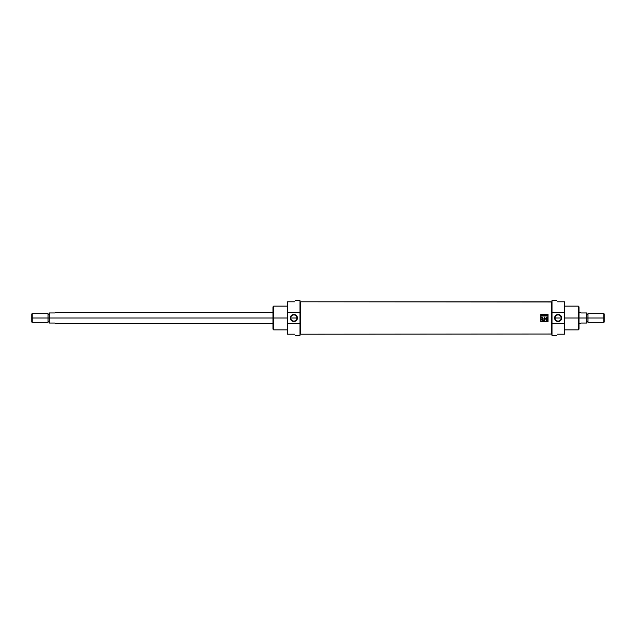 <?xml version="1.0" encoding="UTF-8"?>
<svg xmlns="http://www.w3.org/2000/svg" width="636" height="636" viewBox="0 0 636 636"><rect width="100%" height="100%" fill="white"/><g stroke="black" fill="none" stroke-linecap="round" stroke-linejoin="round"><path stroke-width="0.95" d="M558.122 314.915A3.085 3.085 0 0 0 555.037 318A3.085 3.085 0 0 0 558.122 321.085A3.085 3.085 0 0 0 561.206 318A3.085 3.085 0 0 0 558.122 314.915A3.085 3.085 0 0 0 555.037 318A3.085 3.085 0 0 0 558.122 321.085L558.122 321.522A3.522 3.522 0 0 0 561.644 318A3.522 3.522 0 0 0 558.122 314.478A3.522 3.522 0 0 0 554.6 318A3.522 3.522 0 0 0 558.122 321.522A3.522 3.522 0 0 1 554.6 318A3.522 3.522 0 0 1 558.122 314.478L558.122 314.915A3.085 3.085 0 0 1 561.206 318A3.085 3.085 0 0 1 558.122 321.085M556.572 300.359L552 300.359L552 312.546L564.243 312.546L564.601 322.142L564.243 323.454L552 323.454L552 312.546L564.243 312.546L564.243 301.798L557.398 301.798C556.301 299.89 556.301 299.89 557.398 301.798C556.301 299.89 556.301 299.89 557.398 301.798L564.601 301.798L564.601 334.202L564.243 323.454L552 323.454L552 335.641L556.572 335.641M564.243 334.202L557.398 334.202C556.301 336.11 556.301 336.11 557.398 334.202C556.301 336.11 556.301 336.11 557.398 334.202L564.601 334.202L564.601 322.142L564.601 334.202M564.601 329.877L578.283 329.877L578.283 306.123L564.601 306.123M578.283 306.123L578.999 306.838L578.999 329.162L578.283 329.877M564.601 301.798L564.601 313.858L564.243 301.798M552 335.641L552 300.359M551.643 301.965L551.348 334.202L551.348 301.798L300.645 301.798L300.645 334.202L551.643 334.035L300.645 334.202L300.645 301.798L551.643 301.965M540.838 314.399L540.838 321.601L548.041 321.601L548.041 314.399L540.838 314.399L548.041 314.399L548.041 321.601L540.838 321.601L540.838 314.399L540.838 321.601L548.041 321.601L548.041 314.399L540.838 314.399M547.874 321.434L547.874 314.566L541.005 314.566L541.005 321.434L547.874 321.434L547.874 314.566L541.005 314.566L541.005 321.434L547.874 321.434M543.104 314.971L542.405 314.971L543.263 314.836L543.263 316.012L542.421 316.012L543.104 315.869L542.468 315.504L543.104 314.971L542.405 314.836L543.263 314.836L543.263 316.012L542.421 316.012L543.104 315.869L542.468 315.504L543.104 314.971M545.227 315.504L544.694 315.504L545.227 314.836L545.378 316.012L544.615 316.012L545.227 315.869L544.694 315.504L545.227 314.836L545.378 316.012L544.615 316.012L545.227 315.504M546.841 315.384L547.588 314.836L547.588 316.012L547.437 315.52L546.69 316.012L546.69 314.836L546.841 315.384L547.588 314.836L547.588 316.012L547.437 315.52L546.69 316.012L546.841 315.384M544.821 320.472L543.383 320.472C541.904 320.401 541.522 319.773 542.23 318.58L541.832 317.157L542.373 317.157L542.444 318.167L543.136 318.326L542.428 319.781L544.289 319.94L544.289 317.157L544.289 319.94L543.128 319.94C542.238 319.781 542.118 319.423 542.77 318.859L543.136 318.326L542.373 317.157L541.832 317.157L542.23 318.58C541.522 319.773 541.904 320.401 543.383 320.472L544.821 320.472L544.821 319.121L546.562 319.121L546.562 320.472L547.095 320.472L547.095 317.157L546.562 317.157L546.562 318.7L544.821 318.7L544.821 317.157L544.289 317.157L544.821 317.157L544.821 318.7L546.562 318.7L546.562 317.157L547.095 317.157L547.095 320.472L546.562 320.472L546.562 319.121L544.821 319.121L544.821 320.472L543.383 320.472L541.84 319.574M546.404 314.836L546.141 316.012L545.545 314.836L546.562 314.836L546.141 316.012L545.545 314.836L546.562 314.836M543.653 316.012L543.502 314.836L544.249 315.75L544.4 314.836L544.4 316.012L543.653 315.09L543.502 316.012L543.502 314.836L544.249 315.75L544.4 314.836L544.4 316.012L543.653 315.09L543.502 316.012L543.669 314.836M541.864 315.353L542.19 314.836L542.19 316.012L541.689 316.012L541.188 314.836L541.864 315.353L542.19 314.836L542.19 316.012L541.514 315.997L541.188 314.836L541.705 315.313M545.998 315.71L546.245 315.321L546.07 315.83M541.435 315.687L542.039 315.496L541.435 315.687M603.771 313.683L604.2 313.93L604.2 322.07L603.771 322.317L603.771 313.683L587.998 313.683L587.998 322.317L603.771 322.317M586.702 318L586.702 323.04L581.161 323.04C580.612 323.994 580.612 323.994 581.161 323.04C580.612 323.994 580.612 323.994 581.161 323.04L586.702 323.04L586.702 312.96L581.161 312.96C580.612 312.006 580.612 312.006 581.161 312.96C580.612 312.006 580.612 312.006 581.161 312.96L586.917 312.96L586.917 323.04L586.702 312.96L586.702 318L578.283 318L578.283 325.02M293.88 321.085A3.085 3.085 0 0 0 296.964 318A3.085 3.085 0 0 0 293.88 314.915A3.085 3.085 0 0 0 290.795 318A3.085 3.085 0 0 0 293.88 321.085A3.085 3.085 0 0 0 296.964 318A3.085 3.085 0 0 0 293.88 314.915L293.88 314.478A3.522 3.522 0 0 0 290.358 318A3.522 3.522 0 0 0 293.88 321.522A3.522 3.522 0 0 0 297.402 318A3.522 3.522 0 0 0 293.88 314.478A3.522 3.522 0 0 1 297.402 318A3.522 3.522 0 0 1 293.88 321.522L293.88 321.085A3.085 3.085 0 0 1 290.795 318A3.085 3.085 0 0 1 293.88 314.915M273.719 329.877L273.003 329.162L273.003 306.838L273.719 306.123L273.719 329.877L287.4 329.877M295.43 335.641L300.001 335.641L300.001 323.454L287.758 323.454L287.4 334.202L287.4 301.798L294.603 301.798C295.7 299.89 295.7 299.89 294.603 301.798C295.7 299.89 295.7 299.89 294.603 301.798L287.758 301.798L287.758 312.546L300.001 312.546L300.001 300.359L295.43 300.359M300.001 300.359L300.001 323.454L287.758 323.454L287.758 334.202L294.603 334.202C295.7 336.11 295.7 336.11 294.603 334.202C295.7 336.11 295.7 336.11 294.603 334.202L287.4 334.202L287.4 313.858L287.758 312.546L300.001 312.546L300.001 335.641M287.758 301.798L287.4 313.858L287.4 301.798M287.758 323.454L287.4 322.142L287.758 323.454M273.003 310.98L273.003 318L49.298 318L49.298 323.04L49.083 318L49.298 323.04L54.839 323.04C55.388 323.994 55.388 323.994 54.839 323.04C55.388 323.994 55.388 323.994 54.839 323.04L49.083 323.04L49.083 312.96L54.839 312.96C55.388 312.006 55.388 312.006 54.839 312.96C55.388 312.006 55.388 312.006 54.839 312.96L49.298 312.96L49.298 318L49.083 312.96L49.083 318L48.002 318L48.002 322.317L32.229 322.317L32.229 318C32.229 323.549 32.229 323.549 32.229 318L31.8 318L31.8 313.93L32.229 313.683L32.229 318C32.229 312.451 32.229 312.451 32.229 318L48.002 318L48.002 314.224L49.083 314.224M32.229 313.683L48.002 313.683L48.002 321.776L49.083 321.776M32.229 322.317L31.8 322.07L31.8 318C31.8 323.231 31.8 323.231 31.8 318C31.8 312.769 31.8 312.769 31.8 318M578.999 325.02L578.999 310.98M578.283 310.98L578.283 318L564.601 318M551.643 313.858L552 312.546M552 323.454L551.643 322.142M558.122 314.478A3.522 3.522 0 0 1 561.644 318A3.522 3.522 0 0 1 558.122 321.522M541.872 318.119L542.23 318.58M546.562 320.472L547.095 320.472L547.095 317.157L546.562 317.157M544.821 317.157L544.289 317.157M544.289 319.94L543.128 319.94M542.898 319.932L542.428 319.781M542.389 319.67L543.136 318.326M542.373 317.157L541.832 317.157M547.437 314.836L547.437 316.012M546.841 316.012L546.841 314.836M546.141 316.012L545.704 314.836M545.227 314.836L545.378 316.012L544.615 315.869M544.249 314.836L544.241 316.012M542.405 314.971L543.263 314.836L543.263 316.012L542.421 315.869M542.039 314.836L542.19 316.012M541.689 316.012L541.284 315.647M604.2 318C604.2 312.769 604.2 312.769 604.2 318C604.2 323.231 604.2 323.231 604.2 318L603.771 318C603.771 323.549 603.771 323.549 603.771 318L586.917 318M586.917 314.224L587.998 314.224L587.998 321.776L586.917 321.776M561.206 318L555.037 318M603.771 318C603.771 312.451 603.771 312.451 603.771 318M273.003 325.02L273.719 310.98M273.719 325.02L273.719 318L287.4 318M300.359 322.142L300.001 323.454M300.001 312.546L300.359 313.858M293.88 321.522A3.522 3.522 0 0 1 290.358 318A3.522 3.522 0 0 1 293.88 314.478M296.964 318L290.795 318M578.999 323.764L580.748 323.764M578.999 312.236L580.748 312.236M287.4 306.123L273.719 306.123M273.003 323.764L55.253 323.764M55.253 312.236L273.003 312.236"/></g></svg>
